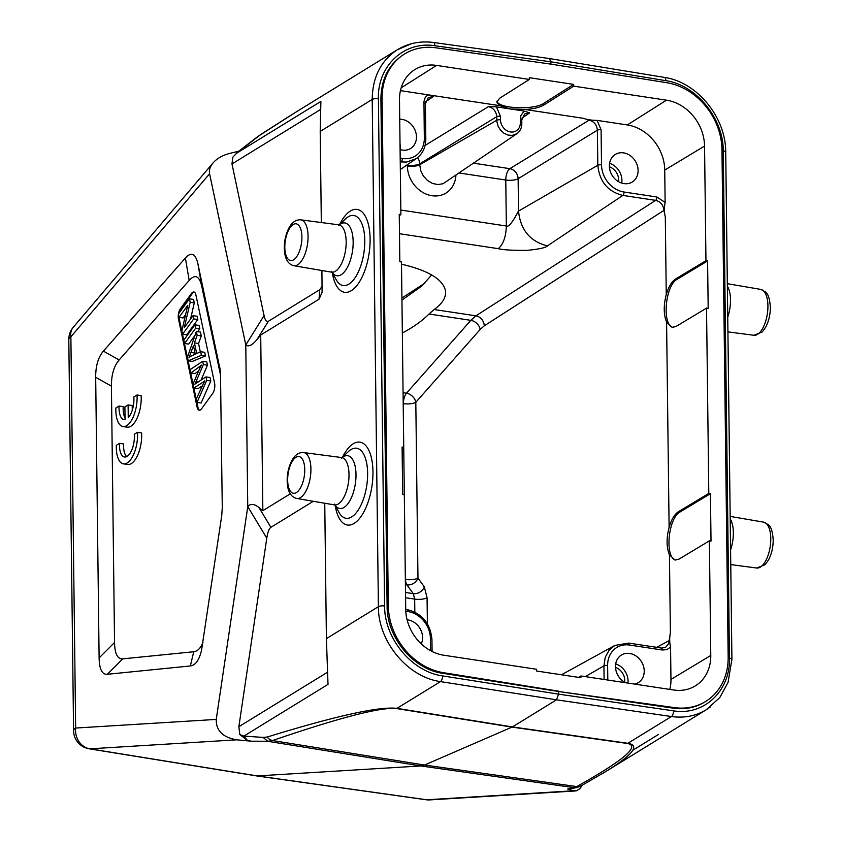 <?xml version="1.0" encoding="UTF-8"?>
<svg xmlns="http://www.w3.org/2000/svg" width="842" height="842" viewBox="0 0 842 842"><rect width="100%" height="100%" fill="white"/><g stroke="black" fill="none" stroke-linecap="round" stroke-linejoin="round"><path stroke-width="1.26" d="M178.43 313.992A7.399 3.263 98.6 0 1 180.388 308.709L191.492 293.416A7.399 3.263 98.6 0 1 193.839 291.985A7.399 3.263 98.6 0 1 195.902 294.932L214.584 383.226A7.399 3.263 98.6 0 1 212.658 393.488L201.564 408.78A7.399 3.263 98.6 0 1 199.207 410.201A7.399 3.263 98.6 0 1 197.144 407.265L178.472 318.971A7.399 3.263 98.6 0 1 178.388 314.276M202.943 642.478C200.596 648.224 197.523 651.308 193.723 651.74L122.785 658.854C117.512 659.212 114.765 653.76 114.544 642.499L111.418 386.141C111.355 374.785 113.933 366.06 119.132 359.976L189.187 280.407C195.207 273.818 199.417 275.881 201.817 286.606L220.667 375.69M128.1 404.897L124.911 406.865L125.069 419.674A16.187 7.125 98.6 0 1 124.058 419.684A16.187 7.125 98.6 0 1 119.08 406.023L115.87 407.991A23.123 10.178 -81.4 0 0 123.027 426.547L127.131 427.168A23.123 10.178 -81.4 0 0 141.14 395.603L137.035 394.982L133.825 396.961A16.187 7.125 98.6 0 1 128.258 417.716L128.1 404.897L132.205 405.518L132.268 410.191M125.048 417.769A16.187 7.125 98.6 0 1 123.185 406.644L119.08 406.023M123.479 463.868L127.584 464.489A23.123 10.178 -81.4 0 0 141.603 432.925L137.499 432.304L134.278 434.283A16.187 7.125 98.6 0 1 124.511 457.006A16.187 7.125 98.6 0 1 119.532 443.345L116.322 445.323A23.123 10.178 -81.4 0 0 123.479 463.868A23.123 10.178 -81.4 0 0 137.499 432.304M126.668 456.627A16.187 7.125 98.6 0 1 123.637 443.966L119.532 443.345M569.403 789.122L567.645 789.049A427.778 34.501 -174.2 0 0 574.107 787.638L576.759 786.575C623.49 760.4 640.415 746.044 627.522 743.497L512.052 727.12L396.593 708.564C381.194 706.838 339.831 717.5 272.482 740.55L267.809 741.307A427.778 37.785 -173.3 0 0 251.337 741.202L247.464 740.465L243.885 736.097L239.833 734.613L238.854 726.72L266.788 538.154C267.714 532.197 269.082 528.587 270.903 527.334L313.287 501.285M290.258 493.822L262.851 510.673L258.957 507.526C254.073 503.716 250.337 503.432 247.769 506.684L216.247 719.415C215.994 730.593 222.814 737.403 236.707 739.823L251.337 741.202M320.37 109.618L231.982 163.958L264.072 315.624L245.811 344.904C248.432 347.115 252.137 345.378 256.905 339.673L260.704 335.021L319.044 299.163L322.107 292.321L321.907 270.514M322.107 286.396L319.697 289.722L268.387 321.265C266.567 322.254 265.125 320.37 264.072 315.624M321.318 222.53L320.213 131.415L372.206 99.451C372.49 77.264 380.889 60.687 397.403 49.71L411.401 43.752M397.603 49.583L296.9 111.491L259.831 135.215L236.76 153.128L320.886 101.408L320.213 131.415M704.565 702.123L705.607 701.481A61.961 52.141 58.4 0 1 674.358 707.606L558.541 691.492L442.597 673.284C413.233 669.316 386.878 637.52 387.11 606.345L380.91 99.124C381.173 79.232 388.73 64.392 403.571 54.593M558.962 691.229L443.545 672.705A61.961 52.141 58.4 0 1 388.299 605.619L382.1 98.388L380.91 99.124M705.607 701.481A61.961 52.141 58.4 0 0 728.162 657.023L721.962 149.792A61.961 52.141 58.4 0 0 666.727 82.705L551.299 64.181L435.903 47.794A61.961 52.141 58.4 0 0 404.655 53.93A61.961 52.141 58.4 0 0 382.1 98.388M704.522 702.154C695.218 707.743 684.851 709.753 673.411 708.196L558.541 691.492L558.562 694.134L442.566 675.905C411.896 671.769 384.362 638.552 384.594 605.977L378.395 98.756C377.363 65.992 404.192 40.816 434.872 45.742L550.847 61.803L665.801 80.664C696.197 84.979 723.488 118.343 723.257 150.918L729.456 658.139C730.477 690.903 703.901 715.932 673.505 710.837L558.562 694.134L556.499 699.828L512.42 726.93L396.961 708.364C379.395 706.259 336.126 715.805 267.177 737.034L263.083 737.413L243.885 736.087M573.676 84.389L543.89 103.24L543.911 104.997L573.697 86.147L573.676 84.389L529.344 77.685L529.365 79.443L436.598 65.413A42.353 35.648 -121.6 0 0 414.496 69.812A42.353 35.648 -121.6 0 0 399.487 99.945L400.887 214.552L399.245 214.31L399.834 261.736L401.476 261.978L403.739 447.291L402.097 447.039L402.676 494.464L404.318 494.717L405.718 609.324A42.353 35.648 -121.6 0 0 443.808 655.234L536.575 669.264L536.596 671.021L580.927 677.726L580.896 675.968L578.559 677.368M543.911 104.997C539.806 107.429 533.586 108.934 525.229 109.513L510.252 108.955L524.071 111.039L520.766 115.817L520.324 122.816A2.779 0.863 179.2 0 1 521.819 123.564C521.777 127.995 520.124 131.384 516.872 133.72L512.062 135.436L507.915 135.046L503.916 133.204L500.495 130.11L498.064 126.121L496.875 121.669L496.748 116.67C496.191 111.26 493.423 107.923 488.413 106.65L496.443 106.86L510.252 108.955L499.538 105.629L496.78 102.04L499.58 98.293L529.365 79.443M520.324 122.816A11.167 9.399 -121.6 0 1 510.547 131.952A11.167 9.399 -121.6 0 1 500.495 119.848L500.453 116.28A2.779 0.863 -0.7 0 0 496.748 116.67L419.726 163.843A9.251 7.62 58.5 0 0 417.537 157.675M407.37 164.706A9.251 4.073 -81.4 0 0 407.37 165.148L407.381 166.074A27.354 23.018 58.4 0 0 431.062 195.565A27.354 23.018 58.4 0 0 455.911 175.399M627.311 124.953A41.616 35.017 58.4 0 1 664.738 170.063L665.127 202.406C664.149 207.763 664.201 212.594 665.306 216.889L663.928 210.405C663.38 204.995 660.612 201.659 655.623 200.375L622.827 195.418C607.819 191.608 599.483 181.556 597.809 165.274L597.378 130.184C596.831 124.774 594.052 121.437 589.053 120.174L583.538 118.333C586.937 119.648 591.452 120.332 597.073 120.374L627.311 124.953L666.454 100.177A42.353 35.648 -121.6 0 1 704.554 146.087L705.954 260.694L707.596 260.946L677.294 279.186C664.748 285.512 661.728 327.054 673.789 327.57M400.834 210.047L506.337 226.003C505.989 236.749 503.295 244.306 498.264 248.664C502.79 249.885 512.368 250.453 526.987 250.358C539.048 249.19 545.848 247.695 547.395 245.896C530.081 241.454 520.451 229.855 518.525 211.089C519.356 208.816 510.399 228.403 506.337 226.003L505.779 180.03A9.251 2.894 179.3 0 0 518.125 178.725L518.525 211.089L597.809 165.274A2.779 0.863 -0.7 0 1 601.514 164.874L601.083 129.794A2.779 0.863 -0.7 0 0 597.378 130.184L518.125 178.725A9.251 7.62 58.5 0 0 509.852 168.674A9.251 4.073 -81.4 0 0 505.779 180.03L459.395 173.02M543.89 103.24C534.007 110.291 498.475 108.723 496.917 101.166M427.389 623.827L427.062 597.767L424.336 586.874L417.969 578.117A9.251 2.894 -0.7 0 1 405.57 579.443A9.251 4.073 -81.4 0 0 406.897 584.895A9.251 7.494 143.9 0 0 417.969 578.117L415.811 402.308A9.251 6.694 41.5 0 0 406.476 393.214A9.251 4.073 -81.4 0 0 403.423 403.644A9.251 2.894 179.3 0 0 415.811 402.308L480.193 329.433L484.266 325.833L663.928 210.405M424.336 586.874A9.251 7.494 -36.1 0 1 413.275 593.642L414.674 599.094A9.251 2.894 179.3 0 0 427.062 597.767M665.506 647.424L668.706 643.593L670.39 632.605C669.411 637.941 669.474 642.772 670.569 647.088L670.958 679.431A41.616 35.017 58.4 0 1 669.843 689.419M709.374 540.848L711.016 541.101L710.438 493.675L708.796 493.433L678.505 511.662C674.537 514.273 671.411 519.503 669.106 527.366C666.306 538.238 666.422 547.405 669.443 554.857L674.989 560.056L679.084 559.088L709.374 540.848L710.774 655.465A42.353 35.648 -121.6 0 1 694.945 686.104A42.353 35.648 -121.6 0 1 673.663 689.998L580.896 675.968M710.438 493.675L680.147 511.915C668.064 517.988 664.496 557.73 675.821 560.109M705.954 260.694L675.652 278.934C671.695 281.544 668.569 286.775 666.254 294.637C663.464 305.509 663.58 314.676 666.59 322.128L672.148 327.327L676.242 326.359L706.533 308.119L708.175 308.372L707.596 260.946M706.533 308.119L708.796 493.433M661.096 648.14A2.779 1.221 98.6 0 1 661.475 648.056A2.779 1.221 98.6 0 1 662.37 650.013L666.917 649.603L670.569 647.088M400.887 214.552L399.266 215.584M403.739 447.291L402.108 448.312M573.697 86.147L666.454 100.177M400.434 90.631L427.694 94.757L433.209 96.598L428.273 97.63M601.083 129.794L597.073 120.374M524.071 111.039L529.586 112.881L524.65 113.912L521.777 120.027A2.779 0.863 179.3 0 0 520.282 119.28M500.453 116.28L496.443 106.86M499.538 105.629L427.694 94.757L425.157 97.672L423.958 101.566L424.326 138.077A25.039 21.071 -121.6 0 1 402.381 158.496L400.203 158.17M665.127 202.406L656.834 196.986L624.038 192.018A25.039 21.071 -121.6 0 1 601.514 164.874M480.193 329.433A9.251 6.694 41.5 0 0 470.846 320.339L475.919 315.834L655.623 200.375A2.779 1.221 -81.4 0 0 656.834 196.986M401.497 264.188C428.283 270.45 442.934 279.291 445.45 290.711C446.344 297.173 442.587 303.446 434.167 309.519L429.01 314.013A108.197 56.267 -8.8 0 1 402.339 332.979M401.939 300.131L421.705 286.133L431.662 274.924M624.659 682.273A12.483 10.504 58.4 0 0 615.523 667.411M618.544 181.683A12.483 10.504 58.4 0 0 609.408 166.811M421.263 643.888A16.187 13.619 58.4 0 0 407.096 619.828M627.943 683.083A16.187 13.619 58.4 0 0 615.691 663.917M634.615 684.093A16.187 13.619 58.4 0 0 638.331 682.62A16.187 13.619 58.4 0 0 641.457 661.696A16.187 13.619 58.4 0 0 621.385 655.044A16.187 13.619 58.4 0 0 615.681 668.937A16.187 13.619 58.4 0 0 625.459 682.715M621.733 183.093A16.187 13.619 58.4 0 0 609.576 163.327M623.933 183.609A16.187 13.619 58.4 0 0 632.216 182.03A16.187 13.619 58.4 0 0 635.342 161.106A16.187 13.619 58.4 0 0 615.27 154.454A16.187 13.619 58.4 0 0 610.113 170.842A16.187 13.619 58.4 0 0 623.933 183.609M400.097 149.508A16.187 13.619 58.4 0 0 400.034 144.087M400.097 149.581A16.187 13.619 58.4 0 0 402.287 150.087A16.187 13.619 58.4 0 0 410.57 148.508A16.187 13.619 58.4 0 0 415.727 132.11A16.187 13.619 58.4 0 0 401.908 119.343A16.187 13.619 58.4 0 0 399.729 119.196M665.801 80.664A4.62 2.052 99.3 0 0 664.391 77.401L549.426 58.54L550.847 61.803L550.878 64.118M569.318 789.143L577.402 787.396L574.097 787.638L420.853 765.957L424.515 765.041L512.42 726.93L627.89 743.297L671.421 716.531L556.499 699.828L440.492 681.61C407.644 677.157 378.153 641.572 378.395 606.672L326.401 638.636L324.749 503.242M577.433 787.386L581.443 785.67A9.251 8.346 60.9 0 1 576.759 786.575L424.515 765.041L272.482 740.55A9.251 7.61 -109 0 1 267.177 737.034M603.493 772.924L606.008 771.388C632.921 754.706 640.215 745.349 627.89 743.297A9.251 4.094 -81.9 0 1 627.522 743.497M710.69 706.691L706.259 709.764C695.85 716.026 684.241 718.279 671.421 716.531A4.62 2.084 -81.7 0 0 673.505 710.837M567.645 789.049L573.581 790.764L576.423 790.775L579.664 788.859L582.517 785.07M573.581 790.764L426.799 799.784A18.492 8.052 98 0 1 426.073 799.753A18.492 18.492 0 0 0 429.788 799.9A18.492 16.535 -93.5 0 1 426.799 799.784L257.62 775.977L89.936 748.833A18.492 16.535 -93.5 0 1 75.654 728.046L216.247 719.415M259.831 135.215A9.251 7.094 -123.3 0 1 260.557 134.646L290.606 115.396M255.757 138.067L237.676 152.055L232.781 157.244L237.676 152.055M256.263 137.625L260.546 134.657M231.982 163.958L232.781 157.244M260.704 335.021L262.851 510.673M238.707 151.192L229.55 153.455C222.53 155.275 217.036 158.433 213.079 162.906C210.058 166.548 208.89 170.168 209.584 173.778L245.78 344.894L247.748 506.684M209.584 173.778L70.875 336.832A18.492 13.535 -139.6 0 1 73.212 327.338A18.492 18.492 0 0 0 68.802 339.547A18.492 5.789 -0.7 0 1 70.875 336.832L75.654 728.046A18.492 5.789 179.3 0 0 73.58 730.761A18.492 18.492 0 0 0 89.115 748.791A18.492 8.241 -80.8 0 0 89.936 748.833L236.707 739.823M89.115 748.791L256.884 775.956L420.853 765.957L267.809 741.307L263.083 737.413M247.464 740.465L239.802 734.54M326.401 638.636L328.012 684.378L243.885 736.097M401.908 298.047L424.736 283.217M184.293 327.675L190.187 302.267L189.45 298.815L178.357 314.108L179.041 317.339L187.755 305.33L181.872 330.727L182.609 334.19L193.702 318.897L193.018 315.655L184.293 327.675M182.609 334.19L186.714 334.811L197.807 319.518L193.702 318.897M179.041 317.339L183.146 317.96L185.619 314.55M189.45 298.815L193.555 299.436L194.291 302.888L190.534 319.076M190.187 302.267L194.291 302.888M193.018 315.655L197.123 316.276L197.807 319.518M183.851 340.094L184.566 343.473L195.66 328.18L194.955 324.802L183.851 340.094M184.566 343.473L188.671 344.094L194.997 335.369M194.955 324.802L199.059 325.422L199.764 328.801L197.702 331.653M195.66 328.18L199.764 328.801M195.049 353.114A55.309 24.355 98.6 0 1 194.523 354.556M195.291 354.229L191.523 355.882A28.533 12.567 -81.4 0 0 189.029 357.461A55.309 24.355 -81.4 0 0 190.955 352.482L193.46 345.588L195.291 354.229M195.06 353.103L190.955 352.482M196.691 353.556L194.439 342.894L197.165 335.284L196.354 331.443L187.461 357.176L188.24 360.808L201.396 355.303L200.638 351.714L196.691 353.556M188.24 360.808L192.344 361.428L205.501 355.924L201.396 355.303M196.354 331.443L200.459 332.064L201.27 335.905L198.544 343.515L200.312 351.872M197.165 335.284L201.27 335.905M194.439 342.894L198.544 343.515M200.638 351.714L204.743 352.335L205.501 355.924M203.859 382.71L202.501 382.51A359.481 158.307 -81.4 0 0 204.795 380.826A93.767 41.29 -81.4 0 0 202.754 385.036L196.302 398.94L197.028 402.392L206.7 380.342L205.974 376.9L196.575 383.015A67.486 29.712 -81.4 0 0 194.912 384.184A78.19 34.427 -81.4 0 0 196.049 381.594L203.364 364.575L202.669 361.313L190.103 369.617L190.818 373.017L198.796 367.186A95.788 42.184 -81.4 0 0 201.47 365.112A61.392 27.039 -81.4 0 0 198.102 372.196L193.123 383.91L193.986 387.983L202.501 382.5M197.028 402.392L201.133 403.013L210.805 380.963L206.7 380.342M193.986 387.983L198.091 388.604L202.375 385.847M198.796 367.175L200.301 367.407M190.818 373.017L194.923 373.637L198.67 370.89M202.669 361.313L206.774 361.934L207.469 365.196L201.07 380.089M203.364 364.575L207.469 365.196M198.238 381.931L196.049 381.594M205.974 376.9L210.068 377.521L210.805 380.963M179.072 317.339A7.399 3.263 -81.4 0 0 179.293 319.086L197.965 407.381A7.399 3.263 -81.4 0 0 199.628 410.212M194.239 292.111A7.399 3.263 -81.4 0 0 192.313 293.542L181.209 308.835A7.399 3.263 -81.4 0 0 179.641 312.34M111.418 386.141L95.683 377.29C95.63 365.933 98.198 357.208 103.398 351.125L119.132 359.976M95.683 377.29L99.114 657.928C99.335 669.19 102.082 674.642 107.344 674.284L190.355 665.959C195.428 665.327 199.154 660.139 201.522 650.403L221.73 515.63L222.277 507.726L220.446 371.248L198.007 264.23C195.607 253.495 191.397 251.432 185.377 258.031L103.398 351.125M123.027 426.547A23.123 10.178 -81.4 0 0 137.035 394.982M270.903 527.334L258.957 507.526M319.044 299.163L319.697 289.722M256.905 339.673L268.387 321.265M388.299 605.619L387.11 606.345M674.358 707.606L673.411 708.196M488.413 106.65L425.094 145.445M407.381 166.074A9.251 2.894 179.3 0 0 419.737 164.769L420.716 170.6L423.389 176.041L427.473 180.493L432.493 183.451L437.882 184.566L443.05 183.724L516.872 133.72M406.844 165.064L407.37 165.148A9.251 2.894 179.3 0 0 419.726 163.843L419.737 164.769L496.791 120.238A2.779 0.863 -0.7 0 1 500.495 119.848M589.053 120.174L509.852 168.674L473.73 163.211M405.349 579.412L403.202 403.602M429.01 314.013L470.846 320.339L406.476 393.214L403.065 392.698M405.507 592.473L413.275 593.642L406.897 584.895L405.412 584.664M405.781 611.208L407.917 611.534A25.039 21.071 -121.6 0 1 430.441 638.668L430.588 650.687M406.644 609.661A2.779 1.221 98.6 0 1 407.054 609.566A2.779 1.221 98.6 0 1 407.917 611.534M405.718 609.366L407.054 609.566C422.031 613.355 430.315 623.301 431.935 639.425A2.779 0.863 179.3 0 0 430.441 638.668M607.808 680.041L607.629 665.475A25.039 21.071 -121.6 0 1 629.574 645.056L662.37 650.013M604.093 679.473L603.924 665.864A2.779 0.863 -0.7 0 1 607.629 665.475M628.29 643.183A2.779 1.221 98.6 0 1 628.711 643.099L614.881 645.425L609.134 650.182L605.209 657.328L603.924 665.864L585.285 676.631M661.507 648.056L628.711 643.099A2.779 1.221 98.6 0 1 629.574 645.056M669.179 640.615L656.676 647.33M710.774 655.465L670.958 679.431M664.738 170.063L704.554 146.087M678.505 511.662L680.147 511.915M675.652 278.934L677.294 279.186M670.39 632.605L669.443 554.857M666.254 294.637L665.306 216.889M669.106 527.366L666.59 322.128M414.832 612.071L414.674 599.094L405.57 597.725M436.598 65.413L401.171 87.831M583.538 118.333L525.229 109.513M521.945 118.185L529.586 112.881M425.568 101.893L433.209 96.598M424.326 138.077A2.779 0.863 179.3 0 1 425.82 138.835L425.389 103.745A2.779 0.863 179.3 0 0 423.894 102.987M425.82 138.835C425.736 147.476 422.537 154.086 416.222 158.654L406.591 162.074L401.171 161.896A2.779 1.221 -81.4 0 0 402.381 158.496M400.255 162.506L401.171 161.896L400.245 161.759M498.264 248.664L399.487 233.718M624.038 192.018A2.779 1.221 -81.4 0 1 622.827 195.418L547.395 245.896M484.266 325.833A9.251 7.631 57.3 0 0 475.919 315.834L434.167 309.519M443.545 672.705L442.597 673.284M396.593 708.564A9.251 4.052 -80.9 0 0 396.961 708.364L440.492 681.61A4.62 1.989 -81.1 0 0 442.566 675.905M731.909 659.36A4.62 1.442 179.3 0 0 729.456 658.139M658.612 734.382L632.847 750.222M730.572 549.921A23.944 10.546 -81.4 0 0 733.35 532.586A23.944 10.546 -81.4 0 0 730.193 518.883M730.172 516.409L763.652 522.145A23.197 10.22 98.6 0 1 770.777 538.501A23.197 10.22 98.6 0 1 756.716 568.013L730.761 564.603M760.81 289.416A23.197 10.22 98.6 0 1 767.925 305.772A23.197 10.22 98.6 0 1 753.874 335.284L762.221 331.98L765.799 327.022C768.83 321.086 770.346 314.413 770.356 307.014C769.346 294.037 766.346 293.09 765.578 291.953L760.81 289.416L727.32 283.68M727.73 317.192A23.944 10.546 -81.4 0 0 730.509 299.857A23.944 10.546 -81.4 0 0 727.351 286.154M664.391 77.401C697.092 82.042 725.983 117.417 725.72 152.16A4.62 1.442 179.3 0 0 723.257 150.918M549.384 58.54L433.409 42.468A4.62 2.01 97.9 0 1 434.872 45.742M384.594 605.977A4.62 1.442 -0.7 0 0 378.395 606.672L372.206 99.451A4.62 1.442 -0.7 0 1 378.395 98.756M238.854 726.72L327.412 672.284M266.788 538.154L247.79 506.663M335.179 505.421A41.9 18.45 -81.4 0 0 361.176 516.304A41.9 18.45 -81.4 0 0 370.512 454.575A41.9 18.45 -81.4 0 0 342.462 457.28M334.99 505.084L339.031 512.431A35.417 15.598 -81.4 0 0 366.744 485.571A35.417 15.598 -81.4 0 0 348.209 451.733L342.189 457.543M342.273 457.532A26.702 11.756 98.6 0 1 355.998 474.541A26.702 11.756 98.6 0 1 348.599 502.779A26.702 11.756 98.6 0 1 335.074 505.126M341.368 458.332L342.483 457.469L341.494 457.543A23.944 10.546 98.6 0 1 348.42 482.803A23.944 10.546 98.6 0 1 334.327 504.884L335.253 505.242L334.442 504.095M303.625 452.564C298.763 452.259 294.795 455.017 291.7 460.837C287.627 469.162 286.301 477.898 287.743 487.055C288.985 493.507 291.963 497.296 296.679 498.443A23.197 10.22 -81.4 0 0 310.919 468.952A23.197 10.22 -81.4 0 0 303.625 452.564L341.494 457.543M304.751 469.647A18.577 8.178 -81.4 0 0 291.742 462.258A18.577 8.178 -81.4 0 0 292.121 492.812A18.577 8.178 -81.4 0 0 304.751 469.647M301.91 236.918A18.577 8.178 -81.4 0 0 288.901 229.529A18.577 8.178 -81.4 0 0 289.269 260.083A18.577 8.178 -81.4 0 0 301.91 236.918M308.067 236.223A23.197 10.22 -81.4 0 0 300.773 219.836C295.921 219.53 291.953 222.288 288.848 228.098C284.775 236.434 283.459 245.169 284.901 254.316C286.143 260.767 289.122 264.567 293.837 265.704A23.197 10.22 -81.4 0 0 308.067 236.223M300.773 219.836L338.642 224.814A23.944 10.546 98.6 0 1 346.178 241.717A23.944 10.546 98.6 0 1 331.485 272.155L293.837 265.704M339.431 224.793A26.702 11.756 98.6 0 1 353.156 241.801A26.702 11.756 98.6 0 1 345.757 270.05A26.702 11.756 98.6 0 1 332.232 272.398M332.148 272.355L336.179 279.691A35.417 15.598 -81.4 0 0 363.891 252.842A35.417 15.598 -81.4 0 0 345.367 218.994L339.347 224.814M332.337 272.692A41.9 18.45 -81.4 0 0 358.324 283.575A41.9 18.45 -81.4 0 0 367.67 221.835A41.9 18.45 -81.4 0 0 339.621 224.551M197.965 407.381L197.144 407.265M191.492 293.416L192.313 293.542M181.209 308.835L180.388 308.709M178.472 318.971L179.293 319.086M99.114 657.928L114.544 642.499M122.785 658.854L107.344 674.284M190.355 665.959L193.723 651.74M220.657 374.964L219.92 367.838M198.007 264.23L201.817 286.606M189.187 280.407L185.377 258.031M403.613 54.572L404.655 53.93M432.083 651.466L431.935 639.425M614.881 645.425L561.477 674.789M665.496 647.382L661.465 648.066M521.819 123.564L521.777 120.027M425.389 103.745L428.273 97.661M416.222 158.654L400.339 169.505M581.443 785.67L605.861 771.482M725.72 152.16L731.919 659.381L728.046 682.473L719.794 697.565L706.417 709.638M606.008 771.388L706.301 709.732M575.318 790.964L429.788 799.9M763.652 522.145L768.42 524.692C769.188 525.818 772.198 526.766 773.198 539.743C773.198 547.153 771.672 553.815 768.641 559.751L765.062 564.708L756.716 568.013M753.874 335.284L727.909 331.874M433.409 42.468C420.221 40.795 408.223 43.216 397.403 49.731M68.802 339.547L73.58 730.761M296.679 498.443L334.327 504.884M331.601 271.366L332.411 272.513L331.485 272.155M338.526 225.603L339.642 224.74L338.642 224.814M426.073 799.753L256.894 775.956M213.079 162.906L73.212 327.338"/></g></svg>
